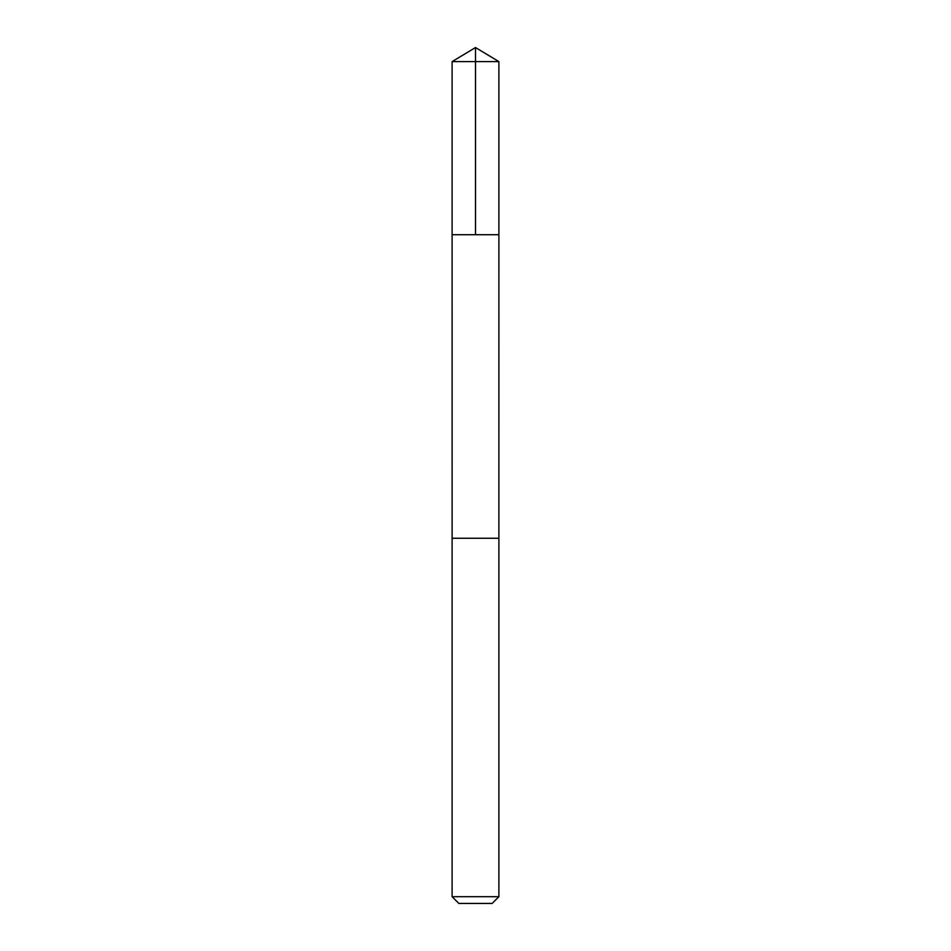 <?xml version="1.0" encoding="UTF-8"?>
<svg xmlns="http://www.w3.org/2000/svg" width="951" height="951" viewBox="0 0 951 951"><rect width="100%" height="100%" fill="white"/><g stroke="black" fill="none" stroke-linecap="round" stroke-linejoin="round"><path stroke-width="1.43" d="M452.105 234.707L498.895 234.707L498.895 61.601L452.105 61.601L452.105 234.707L498.895 234.707L498.883 538.266L452.117 538.266L452.105 234.707M462.947 538.266L452.105 538.266L452.105 896.698L498.895 896.698L498.895 538.266L462.947 538.266M498.895 896.698L492.142 903.45L458.858 903.45L452.105 896.698M475.5 234.707L475.5 47.55L452.105 61.601M475.5 47.55L498.895 61.601"/></g></svg>
